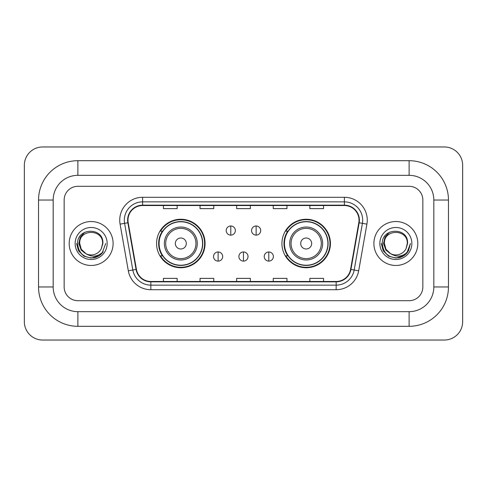 <?xml version="1.0" encoding="UTF-8"?>
<svg xmlns="http://www.w3.org/2000/svg" width="487" height="487" viewBox="0 0 487 487"><rect width="100%" height="100%" fill="white"/><g stroke="black" fill="none" stroke-linecap="round" stroke-linejoin="round"><path stroke-width="0.73" d="M281.93 243.5A24.247 24.247 0 0 0 306.177 267.747A24.247 24.247 0 0 0 330.429 243.5A24.247 24.247 0 0 0 306.177 219.253A24.247 24.247 0 0 0 281.93 243.5M156.571 243.5A24.247 24.247 0 0 0 180.823 267.747A24.247 24.247 0 0 0 205.07 243.5A24.247 24.247 0 0 0 180.823 219.253A24.247 24.247 0 0 0 156.571 243.5M162.39 255.852A22.189 22.189 0 0 1 162.39 231.148M287.744 255.852A22.189 22.189 0 0 1 287.744 231.148M69.184 243.5A21.964 21.964 0 0 0 91.148 265.464A21.964 21.964 0 0 0 113.106 243.5A21.964 21.964 0 0 0 91.148 221.536A21.964 21.964 0 0 0 69.184 243.5A21.964 21.964 0 0 0 91.148 265.464A21.964 21.964 0 0 0 113.106 243.5A21.964 21.964 0 0 0 91.148 221.536A21.964 21.964 0 0 0 69.184 243.5M373.894 243.5A21.964 21.964 0 0 0 395.852 265.464A21.964 21.964 0 0 0 417.816 243.5A21.964 21.964 0 0 0 395.852 221.536A21.964 21.964 0 0 0 373.894 243.5A21.964 21.964 0 0 0 395.852 265.464A21.964 21.964 0 0 0 417.816 243.5A21.964 21.964 0 0 0 395.852 221.536A21.964 21.964 0 0 0 373.894 243.5M127.978 220.167A14.64 14.64 0 0 1 142.618 205.526L344.382 205.526A14.64 14.64 0 0 1 358.797 222.711L350.573 269.378A14.64 14.64 0 0 1 336.152 281.474L150.848 281.474A14.64 14.64 0 0 1 136.427 269.378L128.203 222.711A14.64 14.64 0 0 1 127.978 220.167M127.612 220.167A15.006 15.006 0 0 0 127.838 222.772L136.068 269.439A15.006 15.006 0 0 0 150.848 281.839L336.152 281.839A15.006 15.006 0 0 0 350.932 269.439L359.163 222.772A15.006 15.006 0 0 0 344.382 205.161L142.618 205.161A15.006 15.006 0 0 0 127.612 220.167M120.088 224.142A22.877 22.877 0 0 1 142.618 197.29L344.382 197.29A22.877 22.877 0 0 1 366.912 224.142L358.682 270.809A22.877 22.877 0 0 1 336.152 289.71L150.848 289.71A22.877 22.877 0 0 1 128.318 270.809L120.088 224.142L124.593 223.344A18.299 18.299 0 0 1 142.618 201.868L344.382 201.868A18.299 18.299 0 0 1 362.407 223.344L354.177 270.011A18.299 18.299 0 0 1 336.152 285.132L150.848 285.132A18.299 18.299 0 0 1 132.823 270.011L124.593 223.344A18.299 18.299 0 0 1 124.319 220.167M422.844 200.035A13.727 13.727 0 0 0 409.123 186.308L77.877 186.308A13.727 13.727 0 0 0 64.156 200.035L64.156 286.965A13.727 13.727 0 0 0 77.877 300.692L409.123 300.692A13.727 13.727 0 0 0 422.844 286.965L422.844 200.035A13.727 13.727 0 0 0 409.123 186.308L77.877 186.308A13.727 13.727 0 0 0 64.156 200.035L64.156 286.965A13.727 13.727 0 0 0 77.877 300.692L409.123 300.692A13.727 13.727 0 0 0 422.844 286.965L422.844 200.035M236.639 205.526L236.639 208.625L250.361 208.625L250.361 205.526M200.035 205.526L200.035 208.625L213.763 208.625L213.763 205.526M163.437 205.526L163.437 208.625L177.158 208.625L177.158 205.526M273.237 205.526L273.237 208.625L286.965 208.625L286.965 205.526M309.842 205.526L309.842 208.625L323.563 208.625L323.563 205.526M250.361 281.474L250.361 278.375L236.639 278.375L236.639 281.474M213.763 281.474L213.763 278.375L200.035 278.375L200.035 281.474M177.158 281.474L177.158 278.375L163.437 278.375L163.437 281.474M286.965 281.474L286.965 278.375L273.237 278.375L273.237 281.474M323.563 281.474L323.563 278.375L309.842 278.375L309.842 281.474M409.123 160.692A39.344 39.344 0 0 1 448.466 200.035A39.344 39.344 0 0 0 409.123 160.692L77.877 160.692A39.344 39.344 0 0 0 38.534 200.035A39.344 39.344 0 0 1 77.877 160.692L77.877 175.332L409.123 175.332L77.877 175.332A24.703 24.703 0 0 0 53.174 200.035L53.174 286.965A24.703 24.703 0 0 0 77.877 311.668L409.123 311.668L77.877 311.668L77.877 326.308L409.123 326.308A39.344 39.344 0 0 0 448.466 286.965L448.466 200.035L433.826 200.035A24.703 24.703 0 0 0 409.123 175.332L409.123 160.692M448.466 286.965L433.826 286.965L433.826 200.035L433.826 286.965A24.703 24.703 0 0 1 409.123 311.668L409.123 326.308M462.65 165.263A18.299 18.299 0 0 0 444.351 146.964L42.649 146.964A18.299 18.299 0 0 0 24.35 165.263L24.35 321.737A18.299 18.299 0 0 0 42.649 340.036L444.351 340.036A18.299 18.299 0 0 0 462.65 321.737L462.65 165.263M38.534 286.965L53.174 286.965L53.174 200.035L38.534 200.035L38.534 286.965A39.344 39.344 0 0 0 77.877 326.308M105.728 243.5L102.13 253.1L100.085 255.024M86.856 254.299L81.183 250.129L78.833 243.5L80.288 237.047L84.805 232.226M102.587 243.5L101.333 248.705L102.86 243.5C103.993 226.985 77.092 227.386 77.591 243.5C78.504 253.228 83.867 258.019 93.681 257.86C97.68 257.093 100.846 255.048 103.183 251.73C97.905 256.801 92.183 257.465 86.016 253.721L81.244 249.216L79.71 243.5C79.01 228.744 103.287 228.744 102.587 243.5L101.333 248.705L102.587 243.5C103.287 228.744 79.01 228.744 79.71 243.5C79.01 228.744 103.287 228.744 102.587 243.5C103.287 228.744 79.01 228.744 79.71 243.5L81.244 249.216L85.925 253.678M86.016 253.721L81.244 249.216L79.71 243.5C79.911 248.108 82.017 251.517 86.016 253.721A11.438 11.438 0 0 0 101.333 248.705M75.132 243.5A16.01 16.01 0 0 0 91.148 259.51A16.01 16.01 0 0 0 107.158 243.5A16.01 16.01 0 0 0 91.148 227.49A16.01 16.01 0 0 0 75.132 243.5M103.183 251.73L99.086 255.73M98.989 255.797L93.681 257.86L99.019 255.772L93.681 257.86L99.019 255.772L91.148 258.086L83.855 256.132L78.517 250.793L76.562 243.5M186.308 243.5A5.491 5.491 0 0 0 180.823 238.009A5.491 5.491 0 0 0 175.332 243.5A5.491 5.491 0 0 0 180.823 248.991A5.491 5.491 0 0 0 186.308 243.5M197.29 243.5A16.473 16.473 0 0 0 180.823 227.027A16.473 16.473 0 0 0 164.35 243.5A16.473 16.473 0 0 0 180.823 259.973A16.473 16.473 0 0 0 197.29 243.5A16.473 16.473 0 0 1 180.823 259.973A16.473 16.473 0 0 1 164.35 243.5M202.549 243.5A21.732 21.732 0 0 0 180.823 221.768A21.732 21.732 0 0 0 159.091 243.5A21.732 21.732 0 0 0 180.823 265.232A21.732 21.732 0 0 0 202.549 243.5M204.613 243.5A23.79 23.79 0 0 1 160.491 255.852L162.695 255.852A21.939 21.939 0 0 0 195.336 259.948A21.939 21.939 0 0 0 195.336 227.052A21.939 21.939 0 0 0 162.695 231.148L160.491 231.148A23.79 23.79 0 0 1 204.613 243.5M311.668 243.5A5.491 5.491 0 0 0 306.177 238.009A5.491 5.491 0 0 0 300.692 243.5A5.491 5.491 0 0 0 306.177 248.991A5.491 5.491 0 0 0 311.668 243.5M322.65 243.5A16.473 16.473 0 0 0 306.177 227.027A16.473 16.473 0 0 0 289.71 243.5A16.473 16.473 0 0 0 306.177 259.973A16.473 16.473 0 0 0 322.65 243.5A16.473 16.473 0 0 1 306.177 259.973A16.473 16.473 0 0 1 289.71 243.5M327.909 243.5A21.732 21.732 0 0 0 306.177 221.768A21.732 21.732 0 0 0 284.451 243.5A21.732 21.732 0 0 0 306.177 265.232A21.732 21.732 0 0 0 327.909 243.5M329.973 243.5A23.79 23.79 0 0 1 285.845 255.852L288.054 255.852A21.939 21.939 0 0 0 320.696 259.948A21.939 21.939 0 0 0 320.696 227.052A21.939 21.939 0 0 0 288.054 231.148L285.845 231.148A23.79 23.79 0 0 1 329.973 243.5M230.783 225.98A4.578 4.578 0 0 0 226.205 230.552A4.578 4.578 0 0 0 230.783 235.13A4.578 4.578 0 0 0 235.355 230.552A4.578 4.578 0 0 0 230.783 225.98L230.783 235.13A4.578 4.578 0 0 0 235.355 230.552A4.578 4.578 0 0 0 230.783 225.98M256.125 225.98A4.578 4.578 0 0 0 251.554 230.552A4.578 4.578 0 0 0 256.125 235.13A4.578 4.578 0 0 0 260.703 230.552A4.578 4.578 0 0 0 256.125 225.98L256.125 235.13A4.578 4.578 0 0 0 260.703 230.552A4.578 4.578 0 0 0 256.125 225.98M218.109 251.962A4.578 4.578 0 0 0 213.531 256.539A4.578 4.578 0 0 0 218.109 261.117A4.578 4.578 0 0 0 222.681 256.539A4.578 4.578 0 0 0 218.109 251.962L218.109 261.117A4.578 4.578 0 0 0 222.681 256.539A4.578 4.578 0 0 0 218.109 251.962M243.451 251.962A4.578 4.578 0 0 0 238.88 256.539A4.578 4.578 0 0 0 243.451 261.117A4.578 4.578 0 0 0 248.029 256.539A4.578 4.578 0 0 0 243.451 251.962L243.451 261.117A4.578 4.578 0 0 0 248.029 256.539A4.578 4.578 0 0 0 243.451 251.962M268.8 251.962A4.578 4.578 0 0 0 264.228 256.539A4.578 4.578 0 0 0 268.8 261.117A4.578 4.578 0 0 0 273.377 256.539A4.578 4.578 0 0 0 268.8 251.962L268.8 261.117A4.578 4.578 0 0 0 273.377 256.539A4.578 4.578 0 0 0 268.8 251.962M403.729 255.772L395.852 258.086L388.559 256.132L383.226 250.793L381.272 243.5L383.226 250.793L388.559 256.132L395.852 258.086L403.145 256.132L408.483 250.793L410.438 243.5L406.834 253.1L404.788 255.024M391.56 254.299L385.887 250.129L383.537 243.5L384.998 237.047L389.515 232.226M390.562 253.642L385.947 249.216L384.413 243.5L385.947 249.216L390.562 253.642L385.947 249.216L384.413 243.5C383.713 228.744 407.99 228.744 407.29 243.5L406.036 248.705L407.564 243.5C408.703 226.985 381.796 227.386 382.295 243.5C383.208 253.228 388.571 258.019 398.384 257.86C402.384 257.093 405.549 255.048 407.887 251.73C402.609 256.801 396.887 257.465 390.72 253.721L390.635 253.678M407.29 243.5L406.036 248.705A11.438 11.438 0 0 1 390.72 253.721C386.721 251.517 384.62 248.108 384.413 243.5C383.713 228.744 407.99 228.744 407.29 243.5C407.99 228.744 383.713 228.744 384.413 243.5C383.713 228.744 407.99 228.744 407.29 243.5M379.842 243.5A16.01 16.01 0 0 0 395.852 259.51A16.01 16.01 0 0 0 411.868 243.5A16.01 16.01 0 0 0 395.852 227.49A16.01 16.01 0 0 0 379.842 243.5M407.887 251.73L403.796 255.73M403.705 255.785L398.384 257.86M410.438 243.5L408.483 250.793L403.145 256.132L395.852 258.086L388.559 256.132L383.226 250.793L381.272 243.5L383.226 250.793L388.559 256.132L395.852 258.086L403.145 256.132L408.483 250.793L410.438 243.5M407.856 251.779L403.802 255.724L407.856 251.779M344.382 197.29L344.382 205.161M124.593 223.344L127.838 222.772M150.848 289.71L150.848 281.839M336.152 281.839L336.152 289.71M350.932 269.439L358.682 270.809M128.318 270.809L136.068 269.439M359.163 222.772L366.912 224.142M142.618 197.29L142.618 205.161M195.951 243.5A15.134 15.134 0 0 0 180.823 228.366A15.134 15.134 0 0 0 165.69 243.5A15.134 15.134 0 0 0 180.823 258.634A15.134 15.134 0 0 0 195.951 243.5M321.31 243.5A15.134 15.134 0 0 0 306.177 228.366A15.134 15.134 0 0 0 291.049 243.5A15.134 15.134 0 0 0 306.177 258.634A15.134 15.134 0 0 0 321.31 243.5"/></g></svg>
